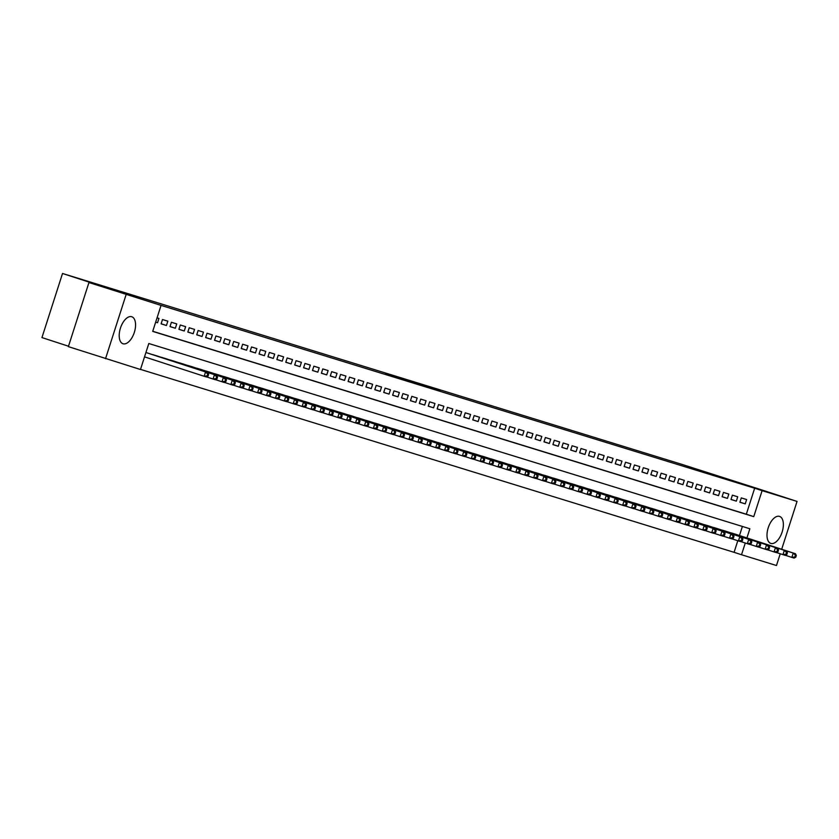 <?xml version="1.0" encoding="UTF-8"?>
<svg xmlns="http://www.w3.org/2000/svg" width="839" height="839" viewBox="0 0 839 839"><rect width="100%" height="100%" fill="white"/><g stroke="black" fill="none" stroke-linecap="round" stroke-linejoin="round"><path stroke-width="1.26" d="M385.458 373.481L413.176 382.511L385.458 373.481M770.842 543.41A14.19 7.268 -72 0 1 770.789 543.389A14.19 7.268 -72 0 1 768.251 527.7A14.19 7.268 -72 0 1 779.525 516.384A14.19 7.268 -72 0 1 779.578 516.404A14.19 7.268 -72 0 1 782.116 532.094A14.19 7.268 -72 0 1 770.842 543.41M123.05 343.759A14.19 7.268 -72 0 1 122.987 343.749A14.19 7.268 -72 0 1 120.459 328.059A14.19 7.268 -72 0 1 131.723 316.733A14.19 7.268 -72 0 1 131.775 316.754A14.19 7.268 -72 0 1 134.313 332.443A14.19 7.268 -72 0 1 123.05 343.759M434.518 388.761L413.679 382.164L434.518 388.761M746.92 537.946L749.867 528.759L148.807 343.518L140.47 369.506L68.368 346.633L88.944 282.533L114.544 290.42L62.526 273.483L682.285 464.491L759.893 489.315L797.05 501.418L781.686 549.262M88.944 282.533L161.046 305.406L152.708 331.395L753.758 516.635L762.095 490.647L797.05 501.418M152.74 331.269L746.322 514.213L754.67 488.225L161.046 305.406M754.67 488.225L762.095 490.647M399.385 377.781L426.464 386.611L399.354 377.886M400.329 378.053L440.056 390.796L400.329 378.053M155.666 322.176L157.543 322.753L158.938 318.421L157.05 317.845M167.842 321.169L162.493 319.523L161.109 323.854L166.447 325.501L167.842 321.169M176.746 323.917L171.397 322.27L170.013 326.602L175.351 328.248L176.746 323.917M185.65 326.654L180.301 325.008L178.917 329.339L184.255 330.986L185.65 326.654M194.554 329.402L189.215 327.755L187.821 332.087L193.159 333.733L194.554 329.402M203.458 332.15L198.119 330.503L196.725 334.834L202.063 336.481L203.458 332.15M212.361 334.887L207.023 333.24L205.628 337.572L210.967 339.218L212.361 334.887M221.265 337.635L215.927 335.988L214.532 340.319L219.881 341.966L221.265 337.635M230.169 340.382L224.831 338.736L223.436 343.067L228.785 344.714L230.169 340.382M239.073 343.12L233.735 341.473L232.34 345.804L237.689 347.451L239.073 343.12M247.977 345.867L242.639 344.221L241.244 348.552L246.593 350.199L247.977 345.867M256.881 348.615L251.543 346.968L250.148 351.3L255.496 352.946L256.881 348.615M265.785 351.352L260.447 349.706L259.052 354.037L264.4 355.684L265.785 351.352M274.689 354.1L269.35 352.453L267.956 356.785L273.304 358.431L274.689 354.1M283.603 356.848L278.254 355.201L276.86 359.532L282.208 361.179L283.603 356.848M292.507 359.595L287.158 357.949L285.774 362.27L291.112 363.916L292.507 359.595M301.411 362.333L296.062 360.686L294.678 365.017L300.016 366.664L301.411 362.333M310.315 365.08L304.966 363.434L303.582 367.765L308.92 369.412L310.315 365.08M319.219 367.828L313.87 366.182L312.486 370.513L317.824 372.159L319.219 367.828M328.122 370.565L322.774 368.919L321.389 373.25L326.728 374.897L328.122 370.565M337.026 373.313L331.678 371.667L330.293 375.998L335.631 377.644L337.026 373.313M345.93 376.061L340.582 374.414L339.197 378.746L344.535 380.392L345.93 376.061M354.834 378.798L349.496 377.151L348.101 381.483L353.439 383.129L354.834 378.798M363.738 381.546L358.4 379.899L357.005 384.231L362.343 385.877L363.738 381.546M372.642 384.293L367.304 382.647L365.909 386.978L371.247 388.625L372.642 384.293M381.546 387.031L376.208 385.384L374.813 389.716L380.161 391.362L381.546 387.031M390.45 389.778L385.111 388.132L383.717 392.463L389.065 394.11L390.45 389.778M399.354 392.526L394.015 390.88L392.621 395.211L397.969 396.857L399.354 392.526M408.257 395.263L402.919 393.617L401.524 397.948L406.873 399.595L408.257 395.263M417.161 398.011L411.823 396.365L410.428 400.696L415.777 402.342L417.161 398.011M426.065 400.759L420.727 399.112L419.332 403.444L424.681 405.09L426.065 400.759M434.969 403.496L429.631 401.85L428.236 406.181L433.585 407.827L434.969 403.496M443.873 406.244L438.535 404.597L437.14 408.929L442.489 410.575L443.873 406.244M452.787 408.992L447.439 407.345L446.054 411.676L451.392 413.323L452.787 408.992M461.691 411.729L456.343 410.082L454.958 414.414L460.296 416.06L461.691 411.729M470.595 414.476L465.246 412.83L463.862 417.161L469.2 418.808L470.595 414.476M479.499 417.224L474.15 415.578L472.766 419.909L478.104 421.556L479.499 417.224M488.403 419.961L483.054 418.315L481.67 422.646L487.008 424.293L488.403 419.961M497.307 422.709L491.958 421.063L490.574 425.394L495.912 427.041L497.307 422.709M506.211 425.457L500.862 423.81L499.478 428.142L504.816 429.788L506.211 425.457M515.115 428.194L509.766 426.548L508.382 430.879L513.72 432.525L515.115 428.194M524.018 430.942L518.68 429.295L517.285 433.627L522.624 435.273L524.018 430.942M532.922 433.69L527.584 432.043L526.189 436.374L531.527 438.021L532.922 433.69M541.826 436.427L536.488 434.78L535.093 439.112L540.431 440.758L541.826 436.427M550.73 439.175L545.392 437.528L543.997 441.859L549.346 443.506L550.73 439.175M559.634 441.922L554.296 440.276L552.901 444.607L558.25 446.254L559.634 441.922M568.538 444.66L563.2 443.013L561.805 447.344L567.154 448.991L568.538 444.66M577.442 447.407L572.104 445.761L570.709 450.092L576.057 451.739L577.442 447.407M586.346 450.155L581.008 448.508L579.613 452.84L584.961 454.486L586.346 450.155M595.25 452.892L589.911 451.246L588.517 455.577L593.865 457.224L595.25 452.892M604.153 455.64L598.815 453.993L597.42 458.325L602.769 459.971L604.153 455.64M613.068 458.388L607.719 456.741L606.324 461.072L611.673 462.719L613.068 458.388M621.972 461.125L616.623 459.478L615.239 463.81L620.577 465.456L621.972 461.125M630.876 463.873L625.527 462.226L624.143 466.557L629.481 468.204L630.876 463.873M639.779 466.62L634.431 464.974L633.046 469.305L638.385 470.952L639.779 466.62M648.683 469.358L643.335 467.711L641.95 472.042L647.289 473.689L648.683 469.358M657.587 472.105L652.239 470.459L650.854 474.79L656.192 476.437L657.587 472.105M666.491 474.853L661.142 473.206L659.758 477.538L665.096 479.184L666.491 474.853M675.395 477.601L670.046 475.954L668.662 480.275L674 481.922L675.395 477.601M684.299 480.338L678.961 478.691L677.566 483.023L682.904 484.669L684.299 480.338M693.203 483.086L687.865 481.439L686.47 485.771L691.808 487.417L693.203 483.086M702.107 485.833L696.769 484.187L695.374 488.518L700.712 490.165L702.107 485.833M711.011 488.571L705.672 486.924L704.278 491.255L709.626 492.902L711.011 488.571M719.914 491.318L714.576 489.672L713.181 494.003L718.53 495.65L719.914 491.318M728.818 494.066L723.48 492.42L722.085 496.751L727.434 498.397L728.818 494.066M737.722 496.803L732.384 495.157L730.989 499.488L736.338 501.135L737.722 496.803M739.893 502.236L745.242 503.882L746.626 499.551L741.288 497.905L739.893 502.236M140.512 369.391L734.094 552.324L737.806 540.736M739.484 535.523L742.389 526.452M147.8 353.104L145.934 352.495M151.345 354.257L156.704 355.841M160.249 356.995L165.619 358.568M169.153 359.742L174.512 361.336M178.057 362.49L183.426 364.053M186.961 365.227L192.33 366.8M195.865 367.975L201.234 369.569M204.768 370.723L210.138 372.285M213.683 373.46L219.042 375.033M222.587 376.208L227.946 377.802M231.491 378.955L236.86 380.518M240.394 381.693L245.764 383.266M249.298 384.44L254.657 386.034M258.202 387.188L263.572 388.751M267.106 389.925L272.476 391.498M276.01 392.673L281.369 394.267M284.914 395.421L290.284 396.983M293.818 398.158L299.177 399.752M302.722 400.906L308.081 402.5M311.626 403.653L316.995 405.216M320.529 406.391L325.899 407.964M329.433 409.138L334.792 410.732M338.337 411.886L343.696 413.47M347.241 414.623L352.611 416.196M356.145 417.371L361.515 418.965M365.049 420.119L370.418 421.681M373.963 422.856L379.322 424.429M382.867 425.604L388.226 427.198M391.771 428.351L397.13 429.935M400.675 431.099L406.045 432.662M409.579 433.836L414.938 435.431M418.483 436.584L423.852 438.147M427.387 439.332L432.756 440.894M436.29 442.069L441.65 443.663M445.194 444.817L450.564 446.379M454.098 447.565L459.468 449.127M463.002 450.302L468.361 451.896M471.906 453.05L477.276 454.612M480.81 455.797L486.169 457.381M489.714 458.534L495.073 460.129M498.618 461.282L503.987 462.845M507.522 464.03L512.891 465.593M516.425 466.767L521.795 468.361M525.329 469.515L530.699 471.078M534.233 472.263L539.603 473.825M543.148 475L548.507 476.594M552.052 477.748L557.421 479.31M560.955 480.495L566.325 482.058M569.859 483.233L575.218 484.827M578.763 485.98L584.122 487.574M587.667 488.728L593.037 490.291M596.571 491.465L601.93 493.059M605.475 494.213L610.844 495.776M614.379 496.961L619.748 498.523M623.283 499.698L628.642 501.292M632.187 502.446L637.556 504.008M641.09 505.193L646.46 506.756M649.994 507.931L655.353 509.525M658.898 510.678L664.268 512.241M667.802 513.426L673.161 515.01M676.706 516.163L682.076 517.757M685.61 518.911L690.979 520.474M694.514 521.659L699.883 523.221M703.428 524.396L708.787 525.99M712.332 527.144L717.691 528.706M721.236 529.891L726.595 531.475M730.14 532.629L735.499 534.223M62.526 273.483L41.95 337.582L68.494 346.224M105.515 358.735L126.102 294.636M780.239 553.771L776.474 565.517L741.519 554.747L745.284 543.011M734.094 552.324L741.519 554.747M746.322 514.213L753.758 516.635M157.543 322.753L155.676 322.145M166.447 325.501L161.13 323.77M175.351 328.248L170.034 326.518M184.255 330.986L178.938 329.255M193.159 333.733L187.852 332.003M202.063 336.481L196.756 334.751M210.967 339.218L205.66 337.488M219.881 341.966L214.564 340.235M228.785 344.714L223.468 342.983M237.689 347.451L232.372 345.72M246.593 350.199L241.275 348.468M255.496 352.946L250.179 351.216M264.4 355.684L259.083 353.953M273.304 358.431L267.987 356.701M282.208 361.179L276.891 359.449M291.112 363.916L285.795 362.186M300.016 366.664L294.699 364.934M308.92 369.412L303.603 367.681M317.824 372.159L312.507 370.418M326.728 374.897L321.41 373.166M335.631 377.644L330.314 375.914M344.535 380.392L339.218 378.651M353.439 383.129L348.133 381.399M362.343 385.877L357.036 384.147M371.247 388.625L365.94 386.894M380.161 391.362L374.844 389.632M389.065 394.11L383.748 392.379M397.969 396.857L392.652 395.127M406.873 399.595L401.556 397.864M415.777 402.342L410.46 400.612M424.681 405.09L419.364 403.36M433.585 407.827L428.268 406.097M442.489 410.575L437.171 408.845M451.392 413.323L446.075 411.592M460.296 416.06L454.979 414.33M469.2 418.808L463.883 417.077M478.104 421.556L472.787 419.825M487.008 424.293L481.691 422.562M495.912 427.041L490.595 425.31M504.816 429.788L499.499 428.058M513.72 432.525L508.403 430.795M522.624 435.273L517.317 433.543M531.527 438.021L526.221 436.29M540.431 440.758L535.125 439.028M549.346 443.506L544.029 441.775M558.25 446.254L552.932 444.523M567.154 448.991L561.836 447.26M576.057 451.739L570.74 450.008M584.961 454.486L579.644 452.756M593.865 457.224L588.548 455.493M602.769 459.971L597.452 458.241M611.673 462.719L606.356 460.989M620.577 465.456L615.26 463.726M629.481 468.204L624.164 466.474M638.385 470.952L633.067 469.221M647.289 473.689L641.971 471.958M656.192 476.437L650.875 474.706M665.096 479.184L659.779 477.454M674 481.922L668.683 480.191M682.904 484.669L677.597 482.939M691.808 487.417L686.501 485.687M700.712 490.165L695.405 488.424M709.626 492.902L704.309 491.172M718.53 495.65L713.213 493.919M727.434 498.397L722.117 496.657M736.338 501.135L731.021 499.404M745.242 503.882L739.925 502.152M389.736 374.823L416.868 383.612L389.736 374.823M411.372 381.556L418.283 383.822L411.372 381.556M208.072 376.082L208.628 374.351L207.736 374.079L207.181 375.809L208.072 376.082L206.394 376.963L204.16 376.281L205.555 371.95L207.778 372.631L146.248 352.59M144.528 356.858L204.16 376.281L207.181 375.809M145.923 352.527L205.555 371.95L207.736 374.079M207.778 372.631L208.628 374.351M216.976 378.829L217.532 377.099L216.64 376.826L216.084 378.557L216.976 378.829L215.298 379.71L213.064 379.018L214.459 374.687L216.682 375.379L155.152 355.337M206.53 376.889L213.064 379.018L216.084 378.557M152.929 354.656L214.459 374.687L216.64 376.826M216.682 375.379L217.532 377.099M225.88 381.577L226.436 379.847L225.544 379.564L224.988 381.305L225.88 381.577L224.202 382.448L221.968 381.766L223.363 377.435L225.586 378.116L164.066 358.085M215.434 379.637L221.968 381.766L224.988 381.305M161.833 357.393L223.363 377.435L225.544 379.564M225.586 378.116L226.436 379.847M234.784 384.314L235.34 382.584L234.448 382.311L233.892 384.042L234.784 384.314L233.106 385.195L230.872 384.514L232.267 380.182L234.49 380.864L172.97 360.822M224.338 382.374L230.872 384.514L233.892 384.042M170.737 360.141L232.267 380.182L234.448 382.311M234.49 380.864L235.34 382.584M243.688 387.062L244.243 385.332L243.352 385.059L242.796 386.789L243.688 387.062L242.01 387.943L239.776 387.251L241.171 382.92L243.394 383.612L181.874 363.57M233.242 385.122L239.776 387.251L242.796 386.789M179.64 362.888L241.171 382.92L243.352 385.059M243.394 383.612L244.243 385.332M252.591 389.81L253.147 388.079L252.256 387.796L251.7 389.537L252.591 389.81L250.913 390.68L248.69 389.999L250.074 385.667L252.298 386.349L190.778 366.318M242.146 387.87L248.69 389.999L251.7 389.537M188.544 365.626L250.074 385.667L252.256 387.796M252.298 386.349L253.147 388.079M261.495 392.547L262.051 390.817L261.16 390.544L260.604 392.274L261.495 392.547L259.817 393.428L257.594 392.746L258.978 388.415L261.202 389.097L199.682 369.055M251.05 390.617L257.594 392.746L260.604 392.274M197.448 368.373L258.978 388.415L261.16 390.544M261.202 389.097L262.051 390.817M270.399 395.295L270.955 393.564L270.064 393.292L269.508 395.022L270.399 395.295L268.721 396.176L266.498 395.484L267.882 391.152L270.106 391.844L208.586 371.803M259.954 393.355L266.498 395.484L269.508 395.022M206.363 371.121L267.882 391.152L270.064 393.292M270.106 391.844L270.955 393.564M279.303 398.043L279.859 396.312L278.968 396.029L278.412 397.77L279.303 398.043L277.625 398.913L275.402 398.231L276.786 393.9L279.02 394.582L217.49 374.551M268.858 396.102L275.402 398.231L278.412 397.77M215.266 373.858L276.786 393.9L278.968 396.029M279.02 394.582L279.859 396.312M288.207 400.79L288.763 399.049L287.871 398.777L287.316 400.507L288.207 400.79L286.529 401.661L284.306 400.979L285.69 396.648L287.924 397.329L226.394 377.298M277.761 398.85L284.306 400.979L287.316 400.507M224.17 376.606L285.69 396.648L287.871 398.777M287.924 397.329L288.763 399.049M297.111 403.528L297.667 401.797L296.775 401.524L296.219 403.255L297.111 403.528L295.433 404.408L293.21 403.716L294.594 399.385L296.828 400.077L235.298 380.036M286.665 401.587L293.21 403.716L296.219 403.255M233.074 379.354L294.594 399.385L296.775 401.524M296.828 400.077L297.667 401.797M306.015 406.275L306.571 404.545L305.69 404.272L305.134 406.003L306.015 406.275L304.337 407.146L302.113 406.464L303.498 402.133L305.732 402.814L244.201 382.783M295.569 404.335L302.113 406.464L305.134 406.003M241.978 382.091L303.498 402.133L305.69 404.272M305.732 402.814L306.571 404.545M314.919 409.023L315.485 407.282L314.594 407.009L314.038 408.74L314.919 409.023L313.241 409.893L311.017 409.212L312.402 404.88L314.635 405.562L253.105 385.531M304.473 407.083L311.017 409.212L314.038 408.74M250.882 384.839L312.402 404.88L314.594 407.009M314.635 405.562L315.485 407.282M323.833 411.76L324.389 410.03L323.497 409.757L322.942 411.488L323.833 411.76L322.145 412.641L319.921 411.949L321.316 407.618L323.539 408.31L262.009 388.268M313.377 409.82L319.921 411.949L322.942 411.488M259.786 387.587L321.316 407.618L323.497 409.757M323.539 408.31L324.389 410.03M332.737 414.508L333.293 412.778L332.401 412.505L331.845 414.235L332.737 414.508L331.048 415.378L328.825 414.697L330.22 410.365L332.443 411.047L270.913 391.016M322.281 412.568L328.825 414.697L331.845 414.235M268.69 390.324L330.22 410.365L332.401 412.505M332.443 411.047L333.293 412.778M341.641 417.256L342.197 415.515L341.305 415.242L340.749 416.973L341.641 417.256L339.952 418.126L337.729 417.444L339.124 413.113L341.347 413.795L279.817 393.764M331.185 415.315L337.729 417.444L340.749 416.973M277.594 393.072L339.124 413.113L341.305 415.242M341.347 413.795L342.197 415.515M350.545 419.993L351.101 418.262L350.209 417.99L349.653 419.72L350.545 419.993L348.856 420.874L346.633 420.182L348.028 415.85L350.251 416.543L288.721 396.501M340.089 418.053L346.633 420.182L349.653 419.72M286.498 395.819L348.028 415.85L350.209 417.99M350.251 416.543L351.101 418.262M359.449 422.741L360.004 421.01L359.113 420.738L358.557 422.468L359.449 422.741L357.76 423.611L355.537 422.929L356.932 418.598L359.155 419.28L297.625 399.249M349.003 420.8L355.537 422.929L358.557 422.468M295.401 398.556L356.932 418.598L359.113 420.738M359.155 419.28L360.004 421.01M368.352 425.488L368.908 423.747L368.017 423.475L367.461 425.205L368.352 425.488L366.664 426.359L364.441 425.677L365.835 421.346L368.059 422.027L306.529 401.996M357.907 423.548L364.441 425.677L367.461 425.205M304.305 401.304L365.835 421.346L368.017 423.475M368.059 422.027L368.908 423.747M377.256 428.226L377.812 426.495L376.921 426.222L376.365 427.953L377.256 428.226L375.578 429.107L373.345 428.414L374.739 424.083L376.963 424.775L315.433 404.734M366.811 426.285L373.345 428.414L376.365 427.953M313.209 404.052L374.739 424.083L376.921 426.222M376.963 424.775L377.812 426.495M386.16 430.973L386.716 429.243L385.825 428.97L385.269 430.701L386.16 430.973L384.482 431.844L382.248 431.162L383.643 426.831L385.867 427.512L324.347 407.481M375.715 429.033L382.248 431.162L385.269 430.701M322.113 406.8L383.643 426.831L385.825 428.97M385.867 427.512L386.716 429.243M395.064 433.721L395.62 431.98L394.729 431.707L394.173 433.438L395.064 433.721L393.386 434.592L391.152 433.91L392.547 429.578L394.77 430.26L333.251 410.229M384.619 431.781L391.152 433.91L394.173 433.438M331.017 409.537L392.547 429.578L394.729 431.707M394.77 430.26L395.62 431.98M403.968 436.458L404.524 434.728L403.632 434.455L403.077 436.186L403.968 436.458L402.29 437.339L400.056 436.647L401.451 432.316L403.674 433.008L342.155 412.966M393.522 434.518L400.056 436.647L403.077 436.186M339.921 412.285L401.451 432.316L403.632 434.455M403.674 433.008L404.524 434.728M412.872 439.206L413.428 437.476L412.536 437.203L411.98 438.933L412.872 439.206L411.194 440.076L408.96 439.395L410.355 435.063L412.578 435.756L351.059 415.714M402.426 437.266L408.96 439.395L411.98 438.933M348.825 415.032L410.355 435.063L412.536 437.203M412.578 435.756L413.428 437.476M421.776 441.954L422.332 440.213L421.44 439.94L420.884 441.671L421.776 441.954L420.098 442.824L417.874 442.143L419.259 437.811L421.482 438.493L359.962 418.462M411.33 440.014L417.874 442.143L420.884 441.671M357.729 417.77L419.259 437.811L421.44 439.94M421.482 438.493L422.332 440.213M430.68 444.691L431.236 442.961L430.344 442.688L429.788 444.418L430.68 444.691L429.002 445.572L426.778 444.88L428.163 440.548L430.386 441.241L368.866 421.199M420.234 442.751L426.778 444.88L429.788 444.418M366.643 420.517L428.163 440.548L430.344 442.688M430.386 441.241L431.236 442.961M439.584 447.439L440.139 445.708L439.248 445.436L438.692 447.166L439.584 447.439L437.906 448.32L435.682 447.627L437.067 443.296L439.3 443.988L377.77 423.947M429.138 445.499L435.682 447.627L438.692 447.166M375.547 423.265L437.067 443.296L439.248 445.436M439.3 443.988L440.139 445.708M448.487 450.186L449.043 448.446L448.152 448.173L447.596 449.903L448.487 450.186L446.809 451.057L444.586 450.375L445.97 446.044L448.204 446.726L386.674 426.694M438.042 448.246L444.586 450.375L447.596 449.903M384.451 426.002L445.97 446.044L448.152 448.173M448.204 446.726L449.043 448.446M457.391 452.924L457.947 451.193L457.056 450.921L456.5 452.651L457.391 452.924L455.713 453.805L453.49 453.112L454.874 448.781L457.108 449.473L395.578 429.432M446.946 450.983L453.49 453.112L456.5 452.651M393.355 428.75L454.874 448.781L457.056 450.921M457.108 449.473L457.947 451.193M466.295 455.671L466.851 453.941L465.97 453.668L465.404 455.399L466.295 455.671L464.617 456.552L462.394 455.86L463.778 451.529L466.012 452.221L404.482 432.179M455.85 453.731L462.394 455.86L465.404 455.399M402.259 431.498L463.778 451.529L465.97 453.668M466.012 452.221L466.851 453.941M475.199 458.419L475.755 456.678L474.874 456.406L474.318 458.146L475.199 458.419L473.521 459.29L471.298 458.608L472.682 454.277L474.916 454.958L413.386 434.927M464.754 456.479L471.298 458.608L474.318 458.146M411.162 434.235L472.682 454.277L474.874 456.406M474.916 454.958L475.755 456.678M484.113 461.156L484.669 459.426L483.778 459.153L483.222 460.884L484.113 461.156L482.425 462.037L480.202 461.345L481.596 457.014L483.82 457.706L422.29 437.664M473.657 459.216L480.202 461.345L483.222 460.884M420.066 436.983L481.596 457.014L483.778 459.153M483.82 457.706L484.669 459.426M493.017 463.904L493.573 462.174L492.682 461.901L492.126 463.631L493.017 463.904L491.329 464.785L489.106 464.093L490.5 459.762L492.724 460.454L431.194 440.412M482.561 461.964L489.106 464.093L492.126 463.631M428.97 439.73L490.5 459.762L492.682 461.901M492.724 460.454L493.573 462.174M501.921 466.652L502.477 464.921L501.586 464.638L501.03 466.379L501.921 466.652L500.233 467.522L498.009 466.841L499.404 462.509L501.628 463.191L440.097 443.16M491.465 464.712L498.009 466.841L501.03 466.379M437.874 442.468L499.404 462.509L501.586 464.638M501.628 463.191L502.477 464.921M510.825 469.389L511.381 467.659L510.49 467.386L509.934 469.116L510.825 469.389L509.137 470.27L506.913 469.578L508.308 465.257L510.532 465.939L449.001 445.897M500.369 467.449L506.913 469.578L509.934 469.116M446.778 445.215L508.308 465.257L510.49 467.386M510.532 465.939L511.381 467.659M519.729 472.137L520.285 470.406L519.393 470.134L518.838 471.864L519.729 472.137L518.041 473.018L515.817 472.326L517.212 467.994L519.435 468.686L457.905 448.645M509.273 470.197L515.817 472.326L518.838 471.864M455.682 447.963L517.212 467.994L519.393 470.134M519.435 468.686L520.285 470.406M528.633 474.884L529.189 473.154L528.297 472.871L527.741 474.612L528.633 474.884L526.944 475.755L524.721 475.073L526.116 470.742L528.339 471.424L466.809 451.392M518.187 472.944L524.721 475.073L527.741 474.612M464.586 450.7L526.116 470.742L528.297 472.871M528.339 471.424L529.189 473.154M537.537 477.622L538.093 475.891L537.201 475.619L536.645 477.349L537.537 477.622L535.859 478.503L533.625 477.821L535.02 473.49L537.243 474.171L475.713 454.13M527.091 475.682L533.625 477.821L536.645 477.349M473.49 453.448L535.02 473.49L537.201 475.619M537.243 474.171L538.093 475.891M546.441 480.369L546.997 478.639L546.105 478.366L545.549 480.097L546.441 480.369L544.763 481.25L542.529 480.558L543.924 476.227L546.147 476.919L484.617 456.877M535.995 478.429L542.529 480.558L545.549 480.097M482.394 456.196L543.924 476.227L546.105 478.366M546.147 476.919L546.997 478.639M555.345 483.117L555.9 481.387L555.009 481.104L554.453 482.844L555.345 483.117L553.667 483.988L551.433 483.306L552.828 478.975L555.051 479.656L493.531 459.625M544.899 481.177L551.433 483.306L554.453 482.844M491.297 458.933L552.828 478.975L555.009 481.104M555.051 479.656L555.9 481.387M564.248 485.854L564.804 484.124L563.913 483.851L563.357 485.582L564.248 485.854L562.57 486.735L560.337 486.054L561.731 481.722L563.955 482.404L502.435 462.362M553.803 483.914L560.337 486.054L563.357 485.582M500.201 461.681L561.731 481.722L563.913 483.851M563.955 482.404L564.804 484.124M573.152 488.602L573.708 486.872L572.817 486.599L572.261 488.329L573.152 488.602L571.474 489.483L569.241 488.791L570.635 484.46L572.859 485.152L511.339 465.11M562.707 486.662L569.241 488.791L572.261 488.329M509.105 464.428L570.635 484.46L572.817 486.599M572.859 485.152L573.708 486.872M582.056 491.35L582.612 489.619L581.721 489.336L581.165 491.077L582.056 491.35L580.378 492.22L578.155 491.539L579.539 487.207L581.763 487.889L520.243 467.858M571.611 489.41L578.155 491.539L581.165 491.077M518.009 467.166L579.539 487.207L581.721 489.336M581.763 487.889L582.612 489.619M590.96 494.087L591.516 492.357L590.625 492.084L590.069 493.814L590.96 494.087L589.282 494.968L587.059 494.286L588.443 489.955L590.666 490.637L529.147 470.595M580.515 492.147L587.059 494.286L590.069 493.814M526.913 469.913L588.443 489.955L590.625 492.084M590.666 490.637L591.516 492.357M599.864 496.835L600.42 495.104L599.528 494.832L598.973 496.562L599.864 496.835L598.186 497.716L595.963 497.024L597.347 492.692L599.57 493.384L538.051 473.343M589.418 494.895L595.963 497.024L598.973 496.562M535.827 472.661L597.347 492.692L599.528 494.832M599.57 493.384L600.42 495.104M608.768 499.583L609.324 497.852L608.432 497.569L607.876 499.31L608.768 499.583L607.09 500.453L604.867 499.771L606.251 495.44L608.485 496.122L546.955 476.091M598.322 497.642L604.867 499.771L607.876 499.31M544.731 475.398L606.251 495.44L608.432 497.569M608.485 496.122L609.324 497.852M617.672 502.32L618.228 500.589L617.336 500.317L616.78 502.047L617.672 502.32L615.994 503.201L613.77 502.519L615.155 498.188L617.389 498.869L555.858 478.828M607.226 500.38L613.77 502.519L616.78 502.047M553.635 478.146L615.155 498.188L617.336 500.317M617.389 498.869L618.228 500.589M626.576 505.068L627.132 503.337L626.251 503.064L625.684 504.795L626.576 505.068L624.898 505.948L622.674 505.256L624.059 500.925L626.293 501.617L564.762 481.576M616.13 503.127L622.674 505.256L625.684 504.795M562.539 480.894L624.059 500.925L626.251 503.064M626.293 501.617L627.132 503.337M635.48 507.815L636.035 506.085L635.154 505.802L634.599 507.543L635.48 507.815L633.802 508.686L631.578 508.004L632.963 503.673L635.196 504.354L573.666 484.323M625.034 505.875L631.578 508.004L634.599 507.543M571.443 483.631L632.963 503.673L635.154 505.802M635.196 504.354L636.035 506.085M644.383 510.552L644.95 508.822L644.058 508.549L643.503 510.28L644.383 510.552L642.705 511.433L640.482 510.752L641.866 506.42L644.1 507.102L582.57 487.06M633.938 508.612L640.482 510.752L643.503 510.28M580.347 486.379L641.866 506.42L644.058 508.549M644.1 507.102L644.95 508.822M653.298 513.3L653.854 511.57L652.962 511.297L652.406 513.028L653.298 513.3L651.609 514.181L649.386 513.489L650.781 509.158L653.004 509.85L591.474 489.808M642.842 511.36L649.386 513.489L652.406 513.028M589.251 489.127L650.781 509.158L652.962 511.297M653.004 509.85L653.854 511.57M662.202 516.048L662.758 514.317L661.866 514.034L661.31 515.775L662.202 516.048L660.513 516.918L658.29 516.237L659.685 511.905L661.908 512.587L600.378 492.556M651.746 514.108L658.29 516.237L661.31 515.775M598.155 491.864L659.685 511.905L661.866 514.034M661.908 512.587L662.758 514.317M671.106 518.796L671.661 517.055L670.77 516.782L670.214 518.512L671.106 518.796L669.417 519.666L667.194 518.984L668.589 514.653L670.812 515.335L609.282 495.304M660.65 516.855L667.194 518.984L670.214 518.512M607.058 494.611L668.589 514.653L670.77 516.782M670.812 515.335L671.661 517.055M680.01 521.533L680.565 519.802L679.674 519.53L679.118 521.26L680.01 521.533L678.321 522.414L676.098 521.722L677.493 517.39L679.716 518.082L618.186 498.041M669.553 519.593L676.098 521.722L679.118 521.26M615.962 497.359L677.493 517.39L679.674 519.53M679.716 518.082L680.565 519.802M688.913 524.281L689.469 522.55L688.578 522.267L688.022 524.008L688.913 524.281L687.225 525.151L685.002 524.469L686.396 520.138L688.62 520.82L627.09 500.789M678.468 522.34L685.002 524.469L688.022 524.008M624.866 500.096L686.396 520.138L688.578 522.267M688.62 520.82L689.469 522.55M697.817 527.028L698.373 525.287L697.482 525.015L696.926 526.745L697.817 527.028L696.129 527.899L693.905 527.217L695.3 522.886L697.524 523.567L635.993 503.536M687.372 525.088L693.905 527.217L696.926 526.745M633.77 502.844L695.3 522.886L697.482 525.015M697.524 523.567L698.373 525.287M706.721 529.766L707.277 528.035L706.386 527.762L705.83 529.493L706.721 529.766L705.043 530.647L702.809 529.954L704.204 525.623L706.428 526.315L644.897 506.274M696.276 527.825L702.809 529.954L705.83 529.493M642.674 505.592L704.204 525.623L706.386 527.762M706.428 526.315L707.277 528.035M715.625 532.513L716.181 530.783L715.289 530.51L714.734 532.241L715.625 532.513L713.947 533.384L711.713 532.702L713.108 528.371L715.331 529.052L653.812 509.021M705.18 530.573L711.713 532.702L714.734 532.241M651.578 508.329L713.108 528.371L715.289 530.51M715.331 529.052L716.181 530.783M724.529 535.261L725.085 533.52L724.193 533.247L723.638 534.978L724.529 535.261L722.851 536.131L720.617 535.45L722.012 531.118L724.235 531.8L662.716 511.769M714.083 533.321L720.617 535.45L723.638 534.978M660.482 511.077L722.012 531.118L724.193 533.247M724.235 531.8L725.085 533.52M733.433 537.998L733.989 536.268L733.097 535.995L732.541 537.726L733.433 537.998L731.755 538.879L729.521 538.187L730.916 533.856L733.139 534.548L671.62 514.506M722.987 536.058L729.521 538.187L732.541 537.726M669.386 513.825L730.916 533.856L733.097 535.995M733.139 534.548L733.989 536.268M742.337 540.746L742.893 539.016L742.001 538.743L741.445 540.473L742.337 540.746L740.659 541.616L738.425 540.935L739.82 536.603L742.043 537.285L680.523 517.254M731.891 538.806L738.425 540.935L741.445 540.473M678.29 516.562L739.82 536.603L742.001 538.743M742.043 537.285L742.893 539.016M751.241 543.494L751.796 541.753L750.905 541.48L750.349 543.211L751.241 543.494L749.563 544.364L747.339 543.682L748.724 539.351L750.947 540.033L689.427 520.002M740.795 541.554L747.339 543.682L750.349 543.211M687.193 519.31L748.724 539.351L750.905 541.48M750.947 540.033L751.796 541.753M760.144 546.231L760.7 544.501L759.809 544.228L759.253 545.958L760.144 546.231L758.466 547.112L756.243 546.42L757.627 542.088L759.851 542.781L698.331 522.739M749.699 544.291L756.243 546.42L759.253 545.958M696.108 522.057L757.627 542.088L759.809 544.228M759.851 542.781L760.7 544.501M769.048 548.979L769.604 547.248L768.713 546.976L768.157 548.706L769.048 548.979L767.37 549.849L765.147 549.167L766.531 544.836L768.765 545.518L707.235 525.487M758.603 547.038L765.147 549.167L768.157 548.706M705.012 524.805L766.531 544.836L768.713 546.976M768.765 545.518L769.604 547.248M777.952 551.726L778.508 549.985L777.617 549.713L777.061 551.443L777.952 551.726L776.274 552.597L774.051 551.915L775.435 547.584L777.669 548.266L716.139 528.234M767.507 549.786L774.051 551.915L777.061 551.443M713.916 527.542L775.435 547.584L777.617 549.713M777.669 548.266L778.508 549.985M786.856 554.464L787.412 552.733L786.521 552.461L785.965 554.191L786.856 554.464L785.178 555.345L782.955 554.652L784.339 550.321L786.573 551.013L725.043 530.972M776.411 552.523L782.955 554.652L785.965 554.191M722.819 530.29L784.339 550.321L786.521 552.461M786.573 551.013L787.412 552.733M795.76 557.211L796.316 555.481L795.435 555.208L794.869 556.939L795.76 557.211L794.082 558.082L791.859 557.4L793.243 553.069L795.477 553.75L733.947 533.719M785.314 555.271L791.859 557.4L794.869 556.939M731.723 533.038L793.243 553.069L795.435 555.208M795.477 553.75L796.316 555.481"/></g></svg>
